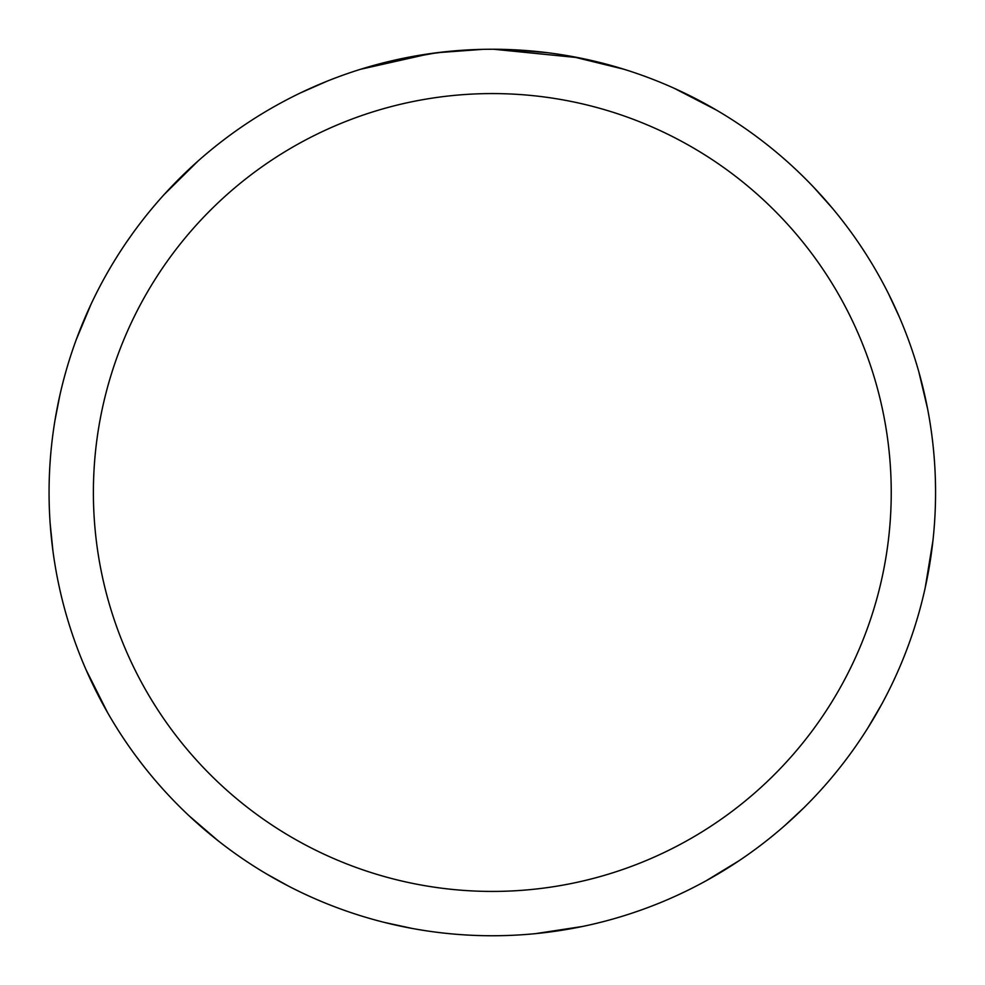 <?xml version="1.0" encoding="UTF-8"?>
<svg xmlns="http://www.w3.org/2000/svg" width="985" height="985" viewBox="0 0 985 985"><rect width="100%" height="100%" fill="white"/><g stroke="black" fill="none" stroke-linecap="round" stroke-linejoin="round"><path stroke-width="1.48" d="M492.315 93.575A398.925 398.925 0 0 1 891.24 492.5A398.925 398.925 0 0 1 492.315 891.425A398.925 398.925 0 0 1 93.39 492.5A398.925 398.925 0 0 1 492.315 93.575M492.315 49.25A443.25 443.25 0 0 1 935.565 492.5A443.25 443.25 0 0 1 492.315 935.75A443.25 443.25 0 0 1 49.065 492.5A443.25 443.25 0 0 1 492.315 49.25M517.371 49.964L520.893 50.173M571.054 56.305L624.034 69.27M578.54 57.721L493.719 49.25M503.36 49.385L507.312 49.509M525.99 50.53L532.048 51.035M482.588 49.361L436.921 52.722L390.356 61.132M460.709 50.383L463.787 50.173M360.621 69.27L430.334 53.609M458.16 50.567L459.207 50.494M487.046 49.287L490.912 49.25M803.772 807.885L785.07 825.307M641.555 909.869L632.345 913.046M509.233 49.57L547.303 52.673M674.159 88.268L716.686 110.234M888.507 293.752L899.305 316.911M935.381 479.547L935.553 489.286M882.203 703.352L867.908 727.878M738.972 860.779L706.294 880.676M582.8 926.417L535.483 933.645M616.905 67.115L626.226 69.96M813.327 186.842L832.239 208.032M918.796 371.714L927.624 408.947M932.955 540.531L925.211 587.762M412.272 928.461L384.519 922.44M218.288 840.894L189.255 815.962M107.599 712.635L86.101 669.874M54.963 420.423L59.851 395.33M126.252 242.556L131.842 234.578M300.819 92.75L326.811 81.312M425.717 54.286L451.093 51.171M288.617 886.168L266.258 873.769M141.483 763.4L135.622 755.63M52.956 551.095L50.1 522.838M76.301 339.542L91.039 304.23M164.064 194.636L198.096 160.986"/></g></svg>

